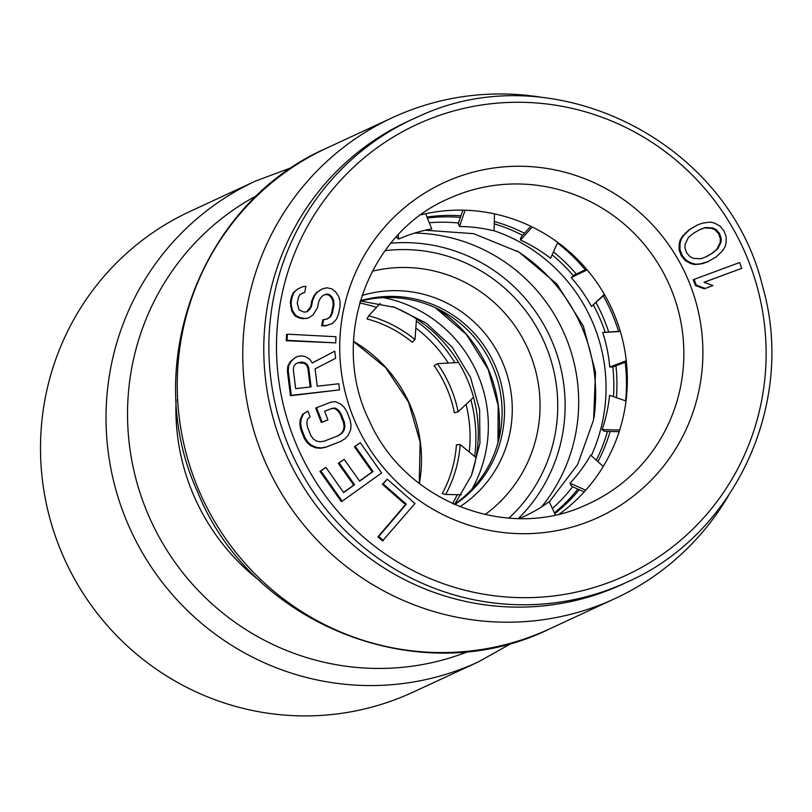 <?xml version="1.0" encoding="UTF-8"?>
<svg xmlns="http://www.w3.org/2000/svg" width="812" height="812" viewBox="0 0 812 812"><rect width="100%" height="100%" fill="white"/><g stroke="black" fill="none" stroke-linecap="round" stroke-linejoin="round"><path stroke-width="1.22" d="M586.548 269.158L573.952 275.177L571.201 277.592A152.209 149.459 65.1 0 1 591.501 306.489L604.351 294.33M591.501 306.489L604.524 294.624M530.774 226.264L521.74 236.312L520.624 238.048L520.543 240.098A152.209 149.459 65.1 0 1 550.587 258.307L557.702 242.362M462.921 210.156L458.719 222.072L458.435 224.183L459.48 226.487A152.209 149.459 65.1 0 1 494.072 230.852L494.478 213.86M620.266 331.205L602.697 332.484A152.209 149.459 65.1 0 1 609.741 367.065L626.285 360.741M609.741 367.065L613.415 366.811L626.397 361.766M619.678 430.066L602.149 429.578L603.712 430.989L605.752 431.385L619.16 431.679M585.706 490.225L570.044 483.211L571.019 485.596L572.754 486.855L584.183 491.91M587.157 269.868L571.201 277.592M532.236 226.974L520.543 240.098M465.124 210.217L459.48 226.487M398.286 234.729L398.56 239.114A152.209 149.459 65.1 0 1 431.73 228.882L425.671 213.708M519.264 518.553A152.209 149.459 65.1 0 0 549.206 501.674L555.337 514.899M570.044 483.211A152.209 149.459 65.1 0 0 590.659 455.126L603.245 466.433M602.149 429.578A152.209 149.459 65.1 0 0 609.579 395.282L626.022 401.006M620.338 331.458L602.697 332.484M396.286 236.881L398.56 239.114M427.396 218.022A167.049 164.024 -114.9 0 1 460.374 217.383M494.244 223.818A167.049 164.024 -114.9 0 1 522.623 235.328M552.14 254.826A167.049 164.024 -114.9 0 1 573.211 275.552M593.481 305.16A167.049 164.024 -114.9 0 1 599.987 318.619A167.049 164.024 -114.9 0 1 605.102 332.027M612.806 367.024A167.049 164.024 -114.9 0 1 613.476 396.642M607.477 431.426A167.049 164.024 -114.9 0 1 596.302 460.201M577.829 489.098A167.049 164.024 -114.9 0 1 554.413 512.91M596.049 302.734A167.049 164.024 65.1 0 1 603.093 317.177A167.049 164.024 -114.9 0 1 608.624 331.824M615.943 365.826A167.049 164.024 -114.9 0 1 616.409 397.657M610.147 431.487A167.049 164.024 -114.9 0 1 597.926 461.652M579.25 489.727A167.049 164.024 -114.9 0 1 554.779 513.692M576.276 274.06A167.049 164.024 65.1 0 0 553.439 251.923M524.491 233.257A167.049 164.024 65.1 0 0 494.295 221.493M460.952 215.759A167.049 164.024 65.1 0 0 427 217.048M618.551 331.296A175.27 172.103 -114.9 0 0 611.933 313.33A175.27 172.103 65.1 0 0 603.245 295.852M585.219 269.787A175.27 172.103 65.1 0 0 557.428 242.981M625.159 362.243A175.27 172.103 -114.9 0 1 625.626 400.874M387.222 479.181L382.35 484.297L405.472 504.597L377.925 536.854L382.543 540.914L414.973 503.541L387.222 479.181L383.193 483.901L406.315 504.201L378.768 536.468L383.396 540.518M360.284 442.733L355.25 446.336L373.033 471.528L359.604 481.14L344.186 459.308L339.152 462.911L354.57 484.744L343.659 492.559L325.876 467.367L320.841 470.97L342.187 501.197L381.63 472.96L360.284 442.733L354.397 446.732L372.19 471.924L359.503 480.998M325.876 467.367L319.989 471.366L341.334 501.593L342.187 501.197M344.186 459.308L338.31 463.307L353.727 485.14L343.557 492.417M307.89 411.095L302.612 414.303L300.257 419.631L299.831 424.209L300.734 429.375L304.094 437.993L306.926 442.418L310.346 445.504L315.695 447.848L320.283 448.265L325.47 447.361L340.746 441.383L345.181 438.561L348.277 435.151L350.632 429.832L351.058 425.255L350.155 420.088L346.795 411.461L343.963 407.045L340.543 403.96L335.204 401.615L330.981 402.143L316.548 407.736L322.151 422.108L327.926 419.875L324.567 411.248L332.26 408.274L335.518 408.111L338.563 410.243L341.02 413.694L344.379 422.321L344.917 426.523L344.115 430.147L341.974 433.182L338.502 435.628L324.079 441.22L319.857 441.758L316.223 440.957L313.178 438.825L310.722 435.364L307.352 426.747L306.824 422.534L307.626 418.921L310.133 416.84L307.89 411.095L303.455 413.917L301.1 419.236L300.673 423.813L301.577 428.98L304.947 437.607L307.778 442.022L311.199 445.108L316.538 447.453L321.136 447.879L326.312 446.976L340.746 441.383M324.587 411.308L331.408 408.659L334.666 408.497L337.711 410.628L340.177 414.09L343.537 422.717L344.075 426.919L343.263 430.543L341.131 433.578L337.863 435.882M316.548 407.736L315.706 408.131L321.308 422.504L327.926 419.875M294.959 357.727L290.381 361.634L287.813 366.06L287.418 371.277L290.452 395.728L339.558 389.882L338.797 383.761L317.238 386.207L315.086 368.881L335.64 358.285L334.757 351.16L312.275 362.994L309.717 359.158L305.231 356.559L302.023 355.889L297.913 356.356L294.959 357.727L291.234 361.249L288.656 365.674L288.26 370.881L291.295 395.342L339.558 389.882M334.757 351.16L312.244 362.954M287.346 334.179L286.494 334.574L286.26 340.715L335.721 342.877L335.945 336.736L287.346 334.179L287.113 340.319L335.721 342.877M302.034 293.244L304.723 292.391L305.921 286.372L302.673 286.717L298.014 288.839L294.177 292.188L292.168 296.979L291.163 301.993L291.386 306.225L292.614 310.671L295.872 315.563L299.729 317.451L303.789 318.334L308.052 318.213L312.904 315.086L317.543 307.728L318.74 301.709L320.557 297.923L323.186 295.355L326.627 294.015L329.672 294.675L332.321 297.344L333.742 300.785L333.965 305.018L332.362 313.036L330.555 316.832L326.911 319.177L323.663 319.512L322.465 325.531L326.728 325.409L332.402 323.501L336.442 319.157L338.452 314.366L340.055 306.347L340.035 301.11L338.807 296.664L335.539 291.772L331.885 288.879L326.81 287.783L322.354 288.899L317.492 292.026L314.67 295.598L312.661 300.389L311.463 306.398L309.849 309.189L307.22 311.757L303.972 312.092L299.1 309.991L297.253 303.312L298.451 297.304L300.064 294.512L304.723 292.391M322.354 288.899L316.65 292.421L313.818 295.994L311.808 300.785L310.61 306.794L306.713 311.808M323.663 319.512L322.821 319.908L321.623 325.916L325.876 325.805L332.402 323.501M323.075 295.456L325.785 294.411L328.819 295.071L331.469 297.73L332.9 301.181L333.113 305.413L331.519 313.432L329.702 317.218L326.627 319.207M298.014 288.839L293.325 292.584L291.315 297.375L290.32 302.389L291.762 311.067L295.03 315.959L298.887 317.837L302.947 318.72L308.052 318.213M704.116 282.322L741.742 268.315L739.58 262.54L694.108 279.369L696.27 285.144L705.192 288.422L712.936 285.56L704.004 282.282L741.742 268.315M694.108 279.369L693.255 279.754L695.417 285.54L704.349 288.818L712.936 285.56M697.752 224.812L688.901 229.908L682.821 235.866L680.304 239.743L679.187 243.976L679.116 249.984L681.329 255.831L685.338 260.642L690.596 263.514L694.818 264.61L702.593 263.616L707.556 261.88L716.407 256.785L722.487 250.827L725.004 246.95L726.121 242.717L726.192 236.708L723.979 230.862L719.98 226.051L714.712 223.178L710.49 222.082L702.715 223.077L697.752 224.812L689.743 229.512L683.674 235.48L681.146 239.347L680.04 243.58L679.959 249.588L682.181 255.445L686.181 260.246L691.438 263.118L695.661 264.215L700.259 263.9L708.409 261.494M295.72 363.837L298.674 362.467L301.749 362.122L304.957 362.791L307.271 364.598L308.672 367.542L311.077 386.898L295.669 388.643L293.274 369.277L293.914 366.11L295.72 363.837L297.821 362.862L304.114 363.187L306.418 364.994L307.829 367.927L310.194 386.999M699.122 229.969L704.461 227.918L711.87 228.324L715.199 229.948L718.681 233.866L720.386 238.829L720.163 242.544L716.894 249.233L712.083 253.263L706.186 256.724M420.961 214.794A167.871 164.836 -114.9 0 1 611.548 308.164A167.871 164.836 -114.9 0 1 559.549 513.925M627.402 581.96L622.317 584.315A255.09 250.482 -114.9 0 1 615.993 587.137A255.09 250.482 65.1 0 1 286.352 454.933A255.09 250.482 65.1 0 1 407.857 121.394L412.943 119.039A255.09 250.482 65.1 0 0 291.427 452.578A255.09 250.482 65.1 0 0 621.068 584.782A255.09 250.482 -114.9 0 0 627.402 581.96C735.784 534.326 796.267 402.082 762.6 286.463C727.917 140.517 552.891 53.693 419.276 116.207A255.09 250.482 65.1 0 0 412.943 119.039L419.276 116.207M377.925 536.854L378.768 536.468M405.472 504.597L406.315 504.201M382.35 484.297L383.193 483.901M700.847 258.774L693.438 258.368L690.109 256.744L686.627 252.826L684.922 247.863L685.145 244.148L688.414 237.459L693.225 233.43L699.457 229.776L705.303 227.522L712.713 227.939L716.052 229.552L719.533 233.47L721.229 238.434L721.005 242.149L717.747 248.837L712.926 252.867L706.704 256.531L700.847 258.774M372.19 471.924L373.033 471.528M354.397 446.732L355.25 446.336M319.989 471.366L320.841 470.97M353.727 485.14L354.57 484.744M338.31 463.307L339.152 462.911M325.47 447.361L326.312 446.976M320.283 448.265L321.136 447.879M315.695 447.848L316.538 447.453M310.346 445.504L311.199 445.108M306.926 442.418L307.778 442.022M304.094 437.993L304.947 437.607M300.734 429.375L301.577 428.98M299.831 424.209L300.673 423.813M300.257 419.631L301.1 419.236M302.612 414.303L303.455 413.917M341.131 433.578L341.974 433.182M343.263 430.543L344.115 430.147M344.075 426.919L344.917 426.523M343.537 422.717L344.379 422.321M340.177 414.09L341.02 413.694M337.711 410.628L338.563 410.243M334.666 408.497L335.518 408.111M331.408 408.659L332.26 408.274M321.308 422.504L322.151 422.108M290.452 395.728L291.295 395.342M287.418 371.277L288.26 370.881M287.813 366.06L288.656 365.674M290.381 361.634L291.234 361.249M307.829 367.927L308.672 367.542M306.418 364.994L307.271 364.598M304.114 363.187L304.957 362.791M300.907 362.517L301.749 362.122M297.821 362.862L298.674 362.467M286.26 340.715L287.113 340.319M308.996 309.585L309.849 309.189M310.61 306.794L311.463 306.398M311.808 300.785L312.661 300.389M313.818 295.994L314.67 295.598M316.65 292.421L317.492 292.026M325.876 325.805L326.728 325.409M321.623 325.916L322.465 325.531M329.702 317.218L330.555 316.832M331.519 313.432L332.362 313.036M333.113 305.413L333.965 305.018M332.9 301.181L333.742 300.785M331.469 297.73L332.321 297.344M328.819 295.071L329.672 294.675M325.785 294.411L326.627 294.015M302.947 318.72L303.789 318.334M298.887 317.837L299.729 317.451M295.03 315.959L295.872 315.563M291.762 311.067L292.614 310.671M290.534 306.611L291.386 306.225M290.32 302.389L291.163 301.993M291.315 297.375L292.168 296.979M293.325 292.584L294.177 292.188M704.349 288.818L705.192 288.422M695.417 285.54L696.27 285.144M702.593 263.616L703.446 263.22M699.406 264.296L700.259 263.9M694.818 264.61L695.661 264.215M690.596 263.514L691.438 263.118M685.338 260.642L686.181 260.246M681.329 255.831L682.181 255.445M679.116 249.984L679.959 249.588M679.187 243.976L680.04 243.58M680.304 239.743L681.146 239.347M682.821 235.866L683.674 235.48M684.973 233.409L685.815 233.024M688.901 229.908L689.743 229.512M712.083 253.263L712.926 252.867M716.894 249.233L717.747 248.837M720.163 242.544L721.005 242.149M720.386 238.829L721.229 238.434M718.681 233.866L719.533 233.47M715.199 229.948L716.052 229.552M711.87 228.324L712.713 227.939M704.461 227.918L705.303 227.522M392.927 306.733A134.132 131.706 65.1 0 1 467.184 379.143A134.132 131.706 -114.9 0 1 471.285 475.873M461.399 494.731L445.666 494.478L442.235 493.594A120.156 117.984 -114.9 0 0 456.425 444.793L460.181 444.56L476.045 457.562M460.181 444.56A122.937 120.714 -114.9 0 1 445.666 494.478M473.538 397.322L458.11 411.785L454.395 412.77A120.156 117.984 -114.9 0 0 446.762 388.177A120.156 117.984 -114.9 0 0 434.136 365.725L437.374 363.654A122.937 120.714 -114.9 0 1 450.295 386.624A122.937 120.714 -114.9 0 1 458.11 411.785M437.374 363.654L458.628 362.497M416.495 318.923L414.983 339.609A122.937 120.714 -114.9 0 0 368.709 315.787L380.178 303.424M368.709 315.787L367.024 318.943A120.156 117.984 -114.9 0 1 412.252 342.228L414.983 339.609M359.655 303.049A134.954 132.518 -114.9 0 1 376.514 307.383M415.845 328.007A134.954 132.518 -114.9 0 1 448.275 363.055M466.068 404.335A134.954 132.518 -114.9 0 1 469.265 452M457.237 494.66A134.954 132.518 -114.9 0 1 452.578 503.633M478.43 661.861L412.922 692.21A264.966 260.185 -114.9 0 1 62.463 554.464A264.966 260.185 65.1 0 1 190.15 211.374L255.668 181.015A264.966 260.185 65.1 0 0 127.981 524.116A264.966 260.185 -114.9 0 0 478.43 661.861L512.788 642.647M543.725 97.653A264.966 260.185 65.1 0 0 392.409 117.669A264.966 260.185 65.1 0 0 264.722 460.759A264.966 260.185 -114.9 0 0 615.171 598.505A264.966 260.185 -114.9 0 0 728.273 496.02M414.709 233.054A167.211 164.186 -114.9 0 1 564.827 334.909A167.211 164.186 65.1 0 1 541.574 506.891M372.302 271.218A136.599 134.132 -114.9 0 1 528.734 350.703A136.599 134.132 -114.9 0 1 485.038 514.564M454.284 504.394A113.558 111.508 65.1 0 0 492.691 366.699A113.558 111.508 -114.9 0 0 360.173 301.252M423.011 121.739A248.513 244.026 -114.9 0 1 745.528 253.679A248.513 244.026 -114.9 0 1 619.597 578.215A248.513 244.026 65.1 0 1 297.08 446.275A248.513 244.026 65.1 0 1 423.011 121.739M448.397 180.69A184.324 180.995 65.1 0 0 354.996 421.398A184.324 180.995 65.1 0 0 594.211 519.264A184.324 180.995 -114.9 0 0 687.612 278.546A184.324 180.995 -114.9 0 0 448.397 180.69M452.081 197.113A167.871 164.836 -114.9 0 1 669.007 284.109A167.871 164.836 -114.9 0 1 589.045 503.602A167.871 164.836 -114.9 0 1 584.904 505.45C506.85 541.34 404.802 501.562 369.44 421.002C329.225 340.34 367.115 233.805 447.909 198.97A167.871 164.836 65.1 0 1 452.081 197.113M353.504 341.365A134.954 132.518 -114.9 0 1 419.378 483.546M416.343 321.085A141.532 138.984 -114.9 0 1 454.842 362.7M470.858 399.849A141.532 138.984 -114.9 0 1 474.655 456.425M459.846 506.739A117.527 115.405 65.1 0 0 503.359 364.223A117.527 115.405 65.1 0 0 502.537 362.253A117.527 115.405 65.1 0 0 361.979 295.497M454.74 504.597A113.558 111.508 65.1 0 0 495.888 367.491A113.558 111.508 65.1 0 0 495.087 365.583A113.558 111.508 65.1 0 0 360.315 300.775M257.394 195.235A251.74 247.193 65.1 0 0 148.393 515.062A251.74 247.193 -114.9 0 0 468.707 651.356M260.205 581.159A214.013 210.146 -114.9 0 1 193.642 495.249A214.013 210.146 65.1 0 1 176.123 399.666M326.891 148.017C200.462 202.868 139.654 366.05 197.61 491.91C250.938 625.544 421.438 692.453 549.663 628.864A264.966 260.185 -114.9 0 1 199.204 491.118A264.966 260.185 65.1 0 1 326.891 148.017L392.409 117.669M594.029 417.48A167.211 164.186 65.1 0 0 581.788 327.053A167.211 164.186 -114.9 0 0 516.838 250.847M518.391 518.543A161.07 158.157 65.1 0 0 551.784 340.766A161.07 158.157 -114.9 0 0 390.826 243.204M385.03 250.695A154.544 151.753 -114.9 0 1 544.933 343.74A154.544 151.753 65.1 0 1 508.931 518.117M436.359 308.225A134.457 132.031 -114.9 0 1 488.347 369.348A134.457 132.031 65.1 0 1 498.223 441.769M494.072 230.75A163.76 160.796 65.1 0 1 592.476 321.999A163.76 160.796 -114.9 0 1 591.298 455.705M572.592 486.784A163.76 160.796 -114.9 0 1 552.383 508.525M458.465 223.016A163.76 160.796 65.1 0 0 429.284 222.762M383.335 297.628A129.484 127.149 65.1 0 1 477.608 374.17A129.484 127.149 -114.9 0 1 472.026 489.068M589.045 503.602L584.894 505.45M419.236 483.434L420.129 442.083L408.568 402.204L385.619 367.592L353.504 341.547M255.668 181.015L292.543 167.231M549.663 628.864L615.171 598.505M497.969 442.723L498.152 405.462L488.185 369.43L466.464 334.554L435.465 307.809M425.194 230.232L473.68 233.673L519.081 252.187L556.9 284.027L583.331 326.079L595.531 372.403L593.562 420.017L577.636 464.525L549.308 501.887M454.821 504.029L471.447 475.477L479.933 443.291L479.618 409.755L470.493 377.347L452.122 347.079L426.229 323.125L394.947 307.393L360.802 301.09"/></g></svg>
